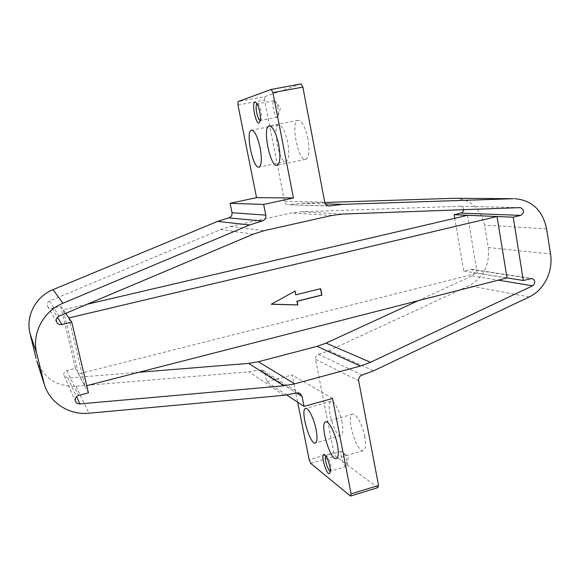 <?xml version="1.0" encoding="UTF-8"?>
<svg xmlns="http://www.w3.org/2000/svg" width="580" height="580" viewBox="0 0 580 580"><rect width="100%" height="100%" fill="white"/><g stroke="black" fill="none" stroke-linecap="round" stroke-linejoin="round"><path stroke-width="0.43" stroke-dasharray="2.9 2.17" d="M307.951 138.852C305.269 126.918 301.992 120.734 298.12 120.292C290.203 121.09 298.171 161.805 305.711 159.384C309.075 157.579 309.821 150.735 307.951 138.852M287.687 142.361C285.164 131.174 282.185 125.345 278.755 124.888C271.774 125.541 279.357 163.756 285.991 161.566C288.942 159.906 289.507 153.504 287.687 142.361M301.114 83.926L264.821 96.628L238.105 101.587M237.967 105.002L264.589 100.035L284.483 201.311C285.026 203.384 286.324 204.53 288.361 204.733L327.99 205.864M264.589 100.035L264.821 96.628M286.752 395.002L266.691 381.771L264.864 372.875L263.124 370.33L260.029 369.88L296.619 393.022M364.755 436.74C362.645 425.024 355.946 412.75 352.611 414.178C345.513 415.352 356.656 453.328 363.356 450.609C365.668 449.457 366.132 444.831 364.755 436.74M342.012 422.32C339.996 411.401 334.044 400.077 331.115 401.324C324.786 402.295 334.964 438.038 340.917 435.609C343.005 434.536 343.367 430.106 342.012 422.32M377.863 487.62L335.37 456.083L333.826 452.574L309.205 459.831M362.123 375.057L318.623 354.373C316.317 355.236 315.288 356.918 315.527 359.404L333.826 452.574M418.122 300.708L472.127 275.833C474.889 273.216 474.715 271.034 471.591 269.279L463.681 271.041L454.749 218.298M463.587 209.685C463.442 207.618 462.441 206.465 460.585 206.226L300.614 211.823L342.722 214.056M138.809 372.295L67.962 378.037L64.119 375.833C63.38 373.302 64.3 371.534 66.881 370.54L75.444 368.387L60.748 306.255L52.062 308.277C50.156 308.611 48.684 307.987 47.647 306.414C46.639 304.05 47.292 302.224 49.597 300.933L220.799 229.492L230.485 226.425L290.964 213.048L300.614 211.823M324.8 202.478L300.389 203.268L289.318 204.646M318.623 354.373L328.962 350.639L469.111 285.73C483.56 277.675 489.933 264.944 488.222 247.53L484.539 225.17C480.769 208.59 471.069 199.629 455.43 198.273M266.691 381.771L292.161 374.934L297.634 402.179M36.787 360.956C43.747 378.283 56.797 386.715 75.929 386.273L248.871 371.809L260.029 369.88M75.444 368.387L88.421 392.87M60.748 306.255L65.67 313.352M507.014 277.907L463.681 271.041M332.514 398.46L292.161 374.934M310.699 463.384L335.37 456.083M278.095 108.279L275.652 101.609L274.224 100.674C271.092 100.891 274.333 118.211 277.312 117.24L278.306 115.855L278.095 108.279M260.21 120.488L261.022 120.016C261.783 118.421 261.805 115.587 261.072 111.512C260.253 107.677 259.231 105.197 257.998 104.074L257.07 103.929M346.673 460.839C345.789 456.801 344.556 453.814 342.961 451.871L341.692 451.233C338.923 451.661 343.657 467.589 346.231 466.458L346.942 465.225L346.673 460.839M330.267 471.163L331.02 470.706L330.926 465.544C329.802 460.65 328.381 457.461 326.671 455.974L325.8 456.003M68.846 317.934L84.912 386.106L86.717 385.642M87.275 304.224L63.307 309.829L78.445 373.904L477.275 273.216L507.014 277.929M467.589 215.296L477.275 273.216M63.307 309.829L65.736 313.323M78.445 373.904L84.912 386.106M294.915 291.174L271.375 304.174M320.45 288.637L295.619 294.727M284.483 201.311L324.727 202.152M264.864 372.875L296.699 393.001M315.527 359.404L358.65 380.763M66.881 370.54L78.677 395.386M52.062 308.277L57.478 317.238M67.962 378.037L76.524 396.611M472.127 275.833L498.3 280.162M529.207 296.96L469.111 285.73M328.962 350.639L373.65 370.772M284.113 395.299L248.871 371.809M75.929 386.273L88.936 413.221M488.222 247.53L550.522 254.018M546.635 228.904L484.539 225.17M460.426 206.226L520.202 207.633M253.141 234.197L220.799 229.492M49.597 300.933L59.073 316.136M325.423 203.921L300.389 203.268M331.927 215.456L290.964 213.048M230.485 226.425L264.045 230.695M470.482 269.337L530.838 278.552M300.077 393.508L263.124 370.33M329.056 206.03L288.361 204.733M64.119 375.833L75.531 401.447M471.591 269.279L532.056 278.487M460.585 206.226L520.383 207.633M47.647 306.414L56.84 322.4M278.755 124.888L251.531 130.188M285.991 161.566L258.97 167.127M298.12 120.292L269.25 125.896M305.711 159.384L277.088 165.293M331.115 401.324L305.624 408.45M340.917 435.609L315.382 443.026M352.611 414.178L325.714 421.849M363.356 450.609L336.385 458.62M278.306 115.855L280.423 108.09L275.652 101.609M274.224 100.674L257.288 103.842M277.312 117.24L260.442 120.488M257.998 104.074L255.896 102.472M261.022 120.016L259.651 122.257M346.942 465.225L348.261 457.548L342.961 451.871M341.692 451.233L326.062 455.844M346.231 466.458L330.578 471.156M326.671 455.974L324.532 454.684M331.02 470.706L329.926 472.975"/><path stroke-width="0.87" d="M272.926 92.633L271.237 89.421L301.114 83.926L302.869 87.094L272.926 92.633L293.451 197.983L263.661 204.443L265.8 215.122C266.104 218.124 264.871 220.088 262.102 221.002L249.574 224.989L62.981 303.231C43.391 311.068 31.537 333.565 36.692 353.329L44.406 384.714C50.018 403.049 69.506 415.28 88.936 413.221L284.113 395.299L296.619 393.022L300.077 393.508L302.02 396.372L304.029 406.399L286.752 395.002M293.451 197.983L256.563 197.628L230.064 203.312L263.661 204.443M513.547 198.701L454.343 198.287L513.547 198.701L342.512 204.363L329.056 206.03C326.772 205.798 325.329 204.508 324.727 202.152L302.869 87.094M262.102 221.002L228.723 217.892C231.188 217.079 232.275 215.354 231.993 212.715L230.064 203.312M304.029 406.399L332.514 398.46L351.11 493.906L378.53 485.446L358.65 380.763C358.389 377.95 359.549 376.05 362.123 375.057L373.65 370.772L529.207 296.96C544.025 290.188 553.407 271.223 550.522 254.018L546.635 228.904C542.619 210.279 531.99 200.209 514.75 198.686M378.53 485.446L377.863 487.62L350.537 496.074L310.699 463.384L309.205 459.831L297.634 402.179M498.3 280.162L532.6 285.831L370.497 362.304L360.412 366.024L294.778 383.837L283.845 385.794L79.895 403.919C77.872 403.999 76.415 403.173 75.531 401.447C74.697 398.569 75.741 396.546 78.677 395.386L88.421 392.87L71.775 322.154L61.871 324.503C59.704 324.894 58.022 324.191 56.84 322.4C55.694 319.703 56.441 317.615 59.073 316.136L253.141 234.197L264.045 230.695L331.927 215.456L342.722 214.056L520.383 207.633C524.479 209.8 524.625 212.381 520.818 215.383L513.213 217.188L523.334 280.488L507.014 277.907M532.6 285.831C535.659 282.888 535.485 280.437 532.056 278.487L523.334 280.488M454.749 218.298L454.14 214.716L461.615 212.911L463.036 211.613L463.587 209.685M418.122 300.708L326.098 343.106L317.057 346.347L258.346 361.739L248.595 363.399L138.809 372.295M271.237 89.421L238.105 101.587L237.967 105.002L256.563 197.628M454.343 198.287L324.8 202.478M43.609 381.879L36.787 360.956L44.406 384.714M36.09 358.469L30.008 333.406L36.692 353.329M62.981 303.231L53.012 289.652C35.844 296.445 25.484 316.078 30.008 333.406M53.012 289.652L217.601 221.386L249.574 224.989M228.723 217.892L217.601 221.386M65.67 313.352L71.775 322.154M454.14 214.716L513.213 217.188M329.802 466.566C328.403 460.484 326.649 456.525 324.532 454.684C319.428 451.682 327.243 478.261 329.926 472.975C330.426 471.794 330.39 469.655 329.802 466.566M337.379 444.759C335.189 432.963 328.751 420.493 325.714 421.849C319.188 422.849 330.259 461.165 336.385 458.62C338.495 457.526 338.821 452.9 337.379 444.759M316.107 429.744C314.026 418.753 308.299 407.269 305.624 408.45C299.817 409.27 309.952 445.31 315.382 443.026C317.282 442.003 317.528 437.574 316.107 429.744M350.537 496.074L351.11 493.906M259.702 111.715C258.687 106.945 257.418 103.863 255.896 102.472C250.458 98.549 256.063 127.933 259.651 122.257C260.594 120.292 260.616 116.783 259.702 111.715M278.704 144.717C275.986 132.682 272.832 126.411 269.25 125.896C261.979 126.571 270.193 167.584 277.088 165.293C280.147 163.538 280.691 156.68 278.704 144.717M260.123 147.878C257.556 136.604 254.692 130.703 251.531 130.188C245.123 130.725 252.916 169.201 258.97 167.127C261.652 165.51 262.037 159.101 260.123 147.878M257.07 103.929C254.548 104.987 257.491 120.459 260.21 120.488M325.8 456.003C323.872 457.482 327.838 470.953 330.267 471.163M320.66 288.695L295.814 294.792L295.082 291.08L271.259 304.239L297.83 304.971L297.098 301.274L321.907 295.133L320.66 288.695M86.717 385.642L507.014 277.929L497.038 216.529L68.846 317.934M87.275 304.224L467.589 215.296L497.038 216.529M65.736 313.323L68.81 317.753M271.375 304.174L297.627 304.899L296.895 301.201L321.69 295.068L320.472 288.738M295.814 294.792L294.915 291.174M231.993 212.715L265.8 215.122M296.699 393.001L302.02 396.372M57.478 317.238L61.871 324.503M76.524 396.611L79.895 403.919M248.595 363.399L283.845 385.794M370.497 362.304L326.098 343.106M294.778 383.837L258.346 361.739M317.057 346.347L360.412 366.024M342.512 204.363L325.423 203.921M327.99 205.864L330.129 205.936M461.027 213.114L520.818 215.383"/></g></svg>
